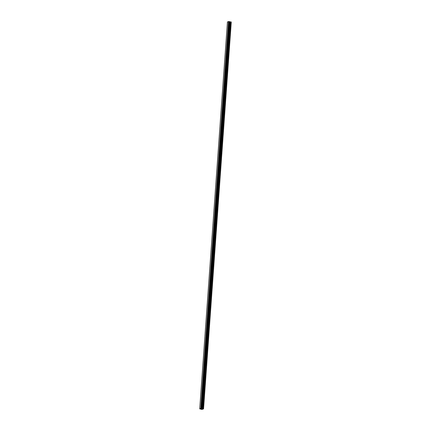 <?xml version="1.0" encoding="UTF-8"?>
<svg xmlns="http://www.w3.org/2000/svg" width="431" height="431" viewBox="0 0 431 431"><rect width="100%" height="100%" fill="white"/><g stroke="black" fill="none" stroke-linecap="round" stroke-linejoin="round"><path stroke-width="0.65" d="M201.132 408.933L201.449 408.954M201.369 408.987L201.756 408.976L201.277 408.879M201.083 408.933L201.751 408.976M201.422 408.83L202.042 408.863M200.9 408.437L203.545 408.906L201.918 409.45L199.725 408.836L200.9 408.437L228.5 21.55L227.455 21.954L199.725 408.836M229.551 21.663L201.821 408.545L229.551 21.663L228.635 21.555M203.545 408.906L231.275 22.024L229.545 21.728M203.48 408.841L231.21 21.959M201.94 408.663L229.675 21.782L201.95 408.674M201.923 408.653L229.653 21.771M200.765 408.432L228.5 21.55M203.114 408.766L230.849 21.884M203.049 408.76L230.779 21.879M202.387 408.766L230.122 21.884M202.317 408.755L230.052 21.873M201.994 408.69L229.728 21.809M201.767 408.491L229.502 21.609M201.735 408.48L229.47 21.598M201.536 408.437L229.265 21.555M201.482 408.432L229.211 21.55M201.309 408.432L229.044 21.55M201.277 408.437L229.006 21.555M200.841 408.432L228.57 21.55"/></g></svg>
